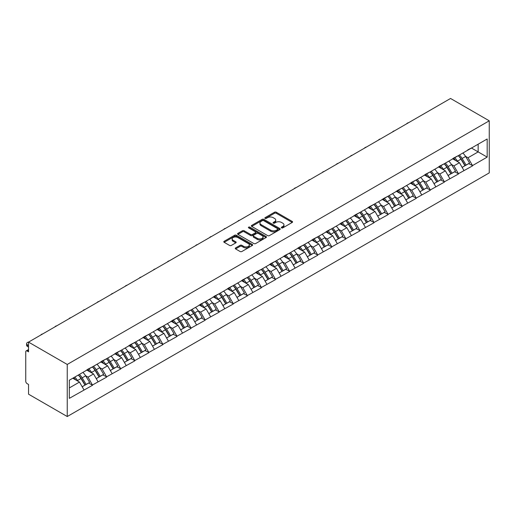 <?xml version="1.0" encoding="UTF-8"?>
<svg xmlns="http://www.w3.org/2000/svg" width="515" height="515" viewBox="0 0 515 515"><rect width="100%" height="100%" fill="white"/><g stroke="black" fill="none" stroke-linecap="round" stroke-linejoin="round"><path stroke-width="0.77" d="M281.563 227.881A0.876 0.509 0 0 0 282.806 227.881L292.211 222.448A1.255 0.721 0 0 0 292.578 221.939A1.255 0.721 0 0 0 292.211 221.424L276.278 212.225A1.255 0.721 0 0 0 274.508 212.225L265.096 217.658A0.876 0.509 0 0 0 264.839 218.012A0.876 0.509 0 0 0 265.096 218.373A0.876 0.509 0 0 0 266.339 218.373L267.555 217.671A4.004 2.311 0 0 1 273.22 217.671L274.547 218.437A4.004 2.311 0 0 1 275.725 220.072A4.004 2.311 0 0 1 274.547 221.708L273.33 222.409A0.876 0.509 0 0 0 273.072 222.77A0.876 0.509 0 0 0 273.33 223.124A0.876 0.509 0 0 0 274.572 223.124L275.789 222.422A4.004 2.311 0 0 1 281.454 222.422L282.786 223.188A4.004 2.311 0 0 1 283.958 224.823A4.004 2.311 0 0 1 282.786 226.458L281.563 227.167A0.876 0.509 0 0 0 281.312 227.521A0.876 0.509 0 0 0 281.563 227.881L281.563 227.167M235.632 247.908A1.255 0.721 0 0 0 235.265 248.417A1.255 0.721 0 0 0 235.632 248.932L240.106 251.513A1.255 0.721 0 0 0 241.876 251.513L252.324 245.481A1.255 0.721 0 0 0 252.691 244.966A1.255 0.721 0 0 0 252.324 244.458L236.385 235.252A1.255 0.721 0 0 0 234.615 235.252L224.167 241.284A1.255 0.721 0 0 0 223.8 241.799A1.255 0.721 0 0 0 224.167 242.308L229.568 245.43A1.255 0.721 0 0 0 231.338 245.43L235.812 242.848A1.255 0.721 0 0 0 236.179 242.333A1.255 0.721 0 0 0 235.812 241.825L233.134 240.28A3.348 1.931 0 0 1 232.149 238.909A3.348 1.931 0 0 1 234.216 237.125A3.348 1.931 0 0 1 237.866 237.544L248.359 243.601A3.348 1.931 0 0 1 249.344 244.966A3.348 1.931 0 0 1 247.277 246.756A3.348 1.931 0 0 1 243.621 246.337L241.876 245.327A1.255 0.721 0 0 0 240.106 245.327L235.632 247.908L235.632 248.932L240.106 246.37L240.106 245.327M28.544 342.108L450.548 98.468L489.25 120.813L67.246 364.453L28.544 342.108L28.544 351.848L27.102 351.011A1.912 1.107 -120 0 0 26.149 350.921A1.912 1.107 -120 0 0 25.75 351.797L25.75 381.274A1.912 1.107 -120 0 0 27.102 383.617L28.544 384.454L28.544 394.187L67.246 416.532L67.246 364.453M267.646 235.613A1.255 0.721 0 0 0 269.416 235.613L279.864 229.581A1.255 0.721 0 0 0 280.231 229.066A1.255 0.721 0 0 0 279.864 228.557L263.925 219.358A1.255 0.721 0 0 0 262.154 219.358L251.706 225.39A1.255 0.721 0 0 0 251.339 225.898A1.255 0.721 0 0 0 251.706 226.413L267.646 235.613M248.996 228.068A0.876 0.509 0 0 1 249.891 228.19L249.891 227.154L266.094 236.507A1.255 0.721 0 0 1 266.461 237.016A1.255 0.721 0 0 1 266.094 237.531L255.646 243.563A1.255 0.721 0 0 1 253.876 243.563L237.936 234.357L237.936 233.34A1.255 0.721 0 0 0 237.57 233.849A1.255 0.721 0 0 0 237.936 234.357M237.936 233.34L242.404 230.759A1.255 0.721 0 0 1 244.174 230.759L250.644 234.486A1.255 0.721 0 0 0 252.414 234.486L255.376 232.774A1.255 0.721 0 0 0 255.743 232.265A1.255 0.721 0 0 0 255.376 231.75L248.648 227.868A0.876 0.509 0 0 1 248.391 227.508A0.876 0.509 0 0 1 248.932 227.044A0.876 0.509 0 0 1 249.891 227.154M67.246 416.532L489.25 172.892L489.25 120.813M78.312 375.042A8.549 4.938 -120 0 1 81.241 378.461L85.226 385.04L88.696 383.031L92.552 385.259L88.039 377.135L85.541 375.693M92.552 385.259L69.319 398.359L69.319 380.231L487.177 138.986L487.177 157.114L472.519 165.572L468.006 157.764L465.509 156.322M458.279 155.672A8.549 4.938 -120 0 1 461.208 159.09L465.187 165.669L468.663 163.661L472.519 165.572M472.519 165.888L458.44 173.697L453.934 165.888L451.436 164.446M444.207 163.796A8.549 4.938 -120 0 1 447.136 167.214L451.114 173.793L454.591 171.785L458.44 173.697M458.44 174.012L444.368 181.827L439.862 174.012L437.364 172.57M430.134 171.92A8.549 4.938 -120 0 1 433.064 175.338L437.042 181.917L440.518 179.915L444.368 181.827M444.368 182.136L430.295 189.951L425.789 182.136L423.291 180.694M416.062 180.044A8.549 4.938 -120 0 1 418.985 183.462L422.969 190.041L426.446 188.039L430.295 189.951M430.295 190.26L416.223 198.075L411.717 190.26L409.213 188.818M401.99 188.168A8.549 4.938 -120 0 1 404.912 191.586L408.897 198.166L412.373 196.164L416.223 198.075M416.223 198.384L402.151 206.2L397.644 198.384L395.14 196.942M387.917 196.292A8.549 4.938 -120 0 1 390.84 199.717L394.825 206.29L398.301 204.288L402.151 206.2M402.151 206.509L388.078 214.324L383.566 206.509L381.068 205.067M373.845 204.416A8.549 4.938 -120 0 1 376.768 207.841L380.752 214.414L384.229 212.412L388.078 214.324M388.078 214.639L374.006 222.448L369.493 214.639L366.995 213.191M359.773 212.541A8.549 4.938 -120 0 1 362.695 215.965L366.68 222.544L370.156 220.536L374.006 222.448M374.006 222.763L359.934 230.572L355.421 222.763L352.923 221.321M345.7 220.671A8.549 4.938 -120 0 1 348.623 224.089L352.608 230.669L356.077 228.66L359.934 230.572M359.934 230.887L345.861 238.696L341.348 230.887L338.851 229.445M331.628 228.795A8.549 4.938 -120 0 1 334.55 232.214L338.535 238.793L342.005 236.784L345.861 238.696M345.861 239.012L331.789 246.82L327.276 239.012L324.778 237.57M317.549 236.919A8.549 4.938 -120 0 1 320.478 240.338L324.463 246.917L327.933 244.908L331.789 246.82M331.789 247.136L317.716 254.951L313.204 247.136L310.706 245.694M303.477 245.043A8.549 4.938 -120 0 1 306.406 248.462L310.391 255.041L313.86 253.039L317.716 254.951M317.716 255.26L303.644 263.075L299.131 255.26L296.634 253.818M289.404 253.168A8.549 4.938 -120 0 1 292.333 256.586L296.318 263.165L299.788 261.163L303.644 263.075M303.644 263.384L289.572 271.199L285.059 263.384L282.561 261.942M275.332 261.292A8.549 4.938 -120 0 1 278.261 264.716L282.246 271.289L285.716 269.287L289.572 271.199M289.572 271.508L275.499 279.323L270.987 271.508L268.489 270.066M261.26 269.416A8.549 4.938 -120 0 1 264.189 272.841L268.173 279.413L271.643 277.411L275.499 279.323M275.499 279.632L261.427 287.447L256.914 279.632L254.416 278.19M247.187 277.54A8.549 4.938 -120 0 1 250.116 280.965L254.095 287.537L257.571 285.535L261.427 287.447M261.427 287.763L247.355 295.571L242.842 287.763L240.344 286.314M233.115 285.664A8.549 4.938 -120 0 1 236.044 289.089L240.022 295.668L243.498 293.659L247.355 295.571M247.355 295.887L233.276 303.696L228.769 295.887L226.272 294.445M219.042 293.795A8.549 4.938 -120 0 1 221.971 297.213L225.95 303.792L229.426 301.784L233.276 303.696M233.276 304.011L219.203 311.82L214.697 304.011L212.199 302.569M204.97 301.919A8.549 4.938 -120 0 1 207.893 305.337L211.877 311.916L215.354 309.908L219.203 311.82M219.203 312.135L205.131 319.944L200.625 312.135L198.121 310.693M190.898 310.043A8.549 4.938 -120 0 1 193.82 313.461L197.805 320.04L201.281 318.032L205.131 319.944M205.131 320.259L191.059 328.074L186.552 320.259L184.048 318.817M176.825 318.167A8.549 4.938 -120 0 1 179.748 321.585L183.733 328.164L187.209 326.162L191.059 328.074M191.059 328.383L176.986 336.198L172.48 328.383L169.976 326.941M162.753 326.291A8.549 4.938 -120 0 1 165.676 329.709L169.66 336.289L173.137 334.286L176.986 336.198M176.986 336.507L162.914 344.323L158.401 336.507L155.903 335.065M148.681 334.415A8.549 4.938 -120 0 1 151.603 337.84L155.588 344.413L159.064 342.411L162.914 344.323M162.914 344.632L148.841 352.447L144.329 344.632L141.831 343.19M134.608 342.539A8.549 4.938 -120 0 1 137.531 345.964L141.516 352.537L144.985 350.535L148.841 352.447M148.841 352.756L134.769 360.571L130.256 352.756L127.759 351.314M120.536 350.664A8.549 4.938 -120 0 1 123.458 354.088L127.443 360.661L130.913 358.659L134.769 360.571M134.769 360.886L120.697 368.695L116.184 360.886L113.686 359.438M106.457 358.788A8.549 4.938 -120 0 1 109.386 362.212L113.371 368.792L116.841 366.783L120.697 368.695M120.697 369.01L106.624 376.819L102.112 369.01L99.614 367.568M92.385 366.918A8.549 4.938 -120 0 1 95.314 370.337L99.298 376.916L102.768 374.907L106.624 376.819M106.624 377.135L92.552 384.943M87.769 369.268L92.552 366.822M88.039 377.135L93.543 373.954L86.597 369.944M98.056 381.769L93.543 373.954M101.841 361.144L106.624 358.698M102.112 369.01L107.616 365.83L100.67 361.82M112.128 373.645L107.616 365.83M115.914 353.02L120.697 350.573M116.184 360.886L121.688 357.706L114.742 353.696M126.201 365.521L121.688 357.706M129.986 344.896L134.769 342.449M130.256 352.756L135.76 349.582L128.814 345.571M140.273 357.397L135.76 349.582M144.058 336.771L148.841 334.319M144.329 344.632L149.833 341.458L142.887 337.447M154.346 349.267L149.833 341.458M158.131 328.647L162.914 326.195M158.401 336.507L163.905 333.334L156.959 329.323M168.418 341.142L163.905 333.334M172.203 320.517L176.986 318.07M172.48 328.383L177.978 325.21L171.032 321.199M182.49 333.018L177.978 325.21M186.282 312.393L191.059 309.946M186.552 320.259L192.05 317.086L185.104 313.075M196.563 324.894L192.05 317.086M200.354 304.268L205.131 301.822M200.625 312.135L206.122 308.955L199.176 304.944M210.635 316.77L206.122 308.955M214.427 296.144L219.203 293.698M214.697 304.011L220.201 300.831L213.249 296.82M224.707 308.646L220.201 300.831M228.499 288.02L233.276 285.574M228.769 295.887L234.274 292.707L227.327 288.696M238.78 300.522L234.274 292.707M242.571 279.896L247.355 277.45M242.842 287.763L248.346 284.583L241.4 280.572M252.852 292.398L248.346 284.583M256.644 271.772L261.427 269.326M256.914 279.632L262.418 276.458L255.472 272.448M266.925 284.274L262.418 276.458M270.716 263.648L275.499 261.195M270.987 271.508L276.491 268.334L269.545 264.324M280.997 276.143L276.491 268.334M284.789 255.524L289.572 253.071M285.059 263.384L290.563 260.21L283.617 256.2M295.076 268.019L290.563 260.21M298.861 247.393L303.644 244.947M299.131 255.26L304.635 252.086L297.689 248.076M309.148 259.895L304.635 252.086M312.933 239.269L317.716 236.823M313.204 247.136L318.708 243.956L311.762 239.951M323.22 251.771L318.708 243.956M327.006 231.145L331.789 228.699M327.276 239.012L332.78 235.831L325.834 231.821M337.293 243.647L332.78 235.831M341.078 223.021L345.861 220.575M341.348 230.887L346.853 227.707L339.906 223.697M351.365 235.522L346.853 227.707M355.15 214.897L359.934 212.45M355.421 222.763L360.925 219.583L353.979 215.573M365.438 227.398L360.925 219.583M369.223 206.773L374.006 204.326M369.493 214.639L374.997 211.459L368.051 207.448M379.51 219.274L374.997 211.459M383.295 198.648L388.078 196.202M383.566 206.509L389.07 203.335L382.124 199.324M393.582 211.15L389.07 203.335M397.374 190.524L402.151 188.072M397.644 198.384L403.142 195.211L396.196 191.2M407.655 203.019L403.142 195.211M411.446 182.4L416.223 179.947M411.717 190.26L417.214 187.087L410.268 183.076M421.727 194.895L417.214 187.087M425.519 174.27L430.295 171.823M425.789 182.136L431.287 178.963L424.341 174.952M435.799 186.771L431.287 178.963M439.591 166.145L444.368 163.699M439.862 174.012L445.366 170.832L438.42 166.821M449.872 178.647L445.366 170.832M453.664 158.021L458.44 155.575M453.934 165.888L459.438 162.708L452.492 158.697M463.944 170.523L459.438 162.708M467.736 149.897L472.519 147.451M468.006 157.764L478.152 151.906L478.152 144.194L487.177 138.986M471.476 148.05L487.177 157.114M69.319 387.943L79.471 382.079L72.795 378.229M83.984 389.894L79.471 382.079M461.009 159.244L461.453 159.502M446.936 167.369L447.381 167.626M432.864 175.493L433.308 175.75M418.792 183.617L419.236 183.874M404.719 191.741L405.163 191.998M390.647 199.865L391.091 200.123M376.574 207.989L377.019 208.253M362.496 216.12L362.946 216.377M348.423 224.244L348.874 224.501M334.351 232.368L334.802 232.626M320.279 240.492L320.729 240.75M306.206 248.616L306.657 248.874M292.134 256.74L292.584 256.998M278.061 264.865L278.506 265.122M263.989 272.989L264.433 273.246M249.917 281.113L250.361 281.377M235.844 289.243L236.288 289.501M221.772 297.367L222.216 297.625M207.7 305.492L208.144 305.749M193.627 313.616L194.071 313.873M179.555 321.74L179.999 321.997M165.482 329.864L165.927 330.121M151.404 337.988L151.854 338.246M137.331 346.112L137.782 346.37M123.259 354.243L123.709 354.5M109.186 362.367L109.637 362.624M95.114 370.491L95.565 370.748M81.042 378.615L81.492 378.873M281.917 228.003L282.786 227.501A4.004 2.311 0 0 0 283.958 225.866L283.958 224.823M275.725 220.072L275.725 221.115A4.004 2.311 0 0 1 274.547 222.75L273.684 223.246M292.211 221.424L292.211 222.448L276.278 213.268A1.255 0.721 0 0 0 274.508 213.268L265.444 218.495M279.845 229.587L263.925 220.394A1.255 0.721 0 0 0 262.154 220.394L251.719 226.42L251.706 225.39M277.649 229.426A0.876 0.509 0 0 0 277.907 229.066A0.876 0.509 0 0 0 277.649 228.712L263.661 220.632A0.876 0.509 0 0 0 262.418 220.632L261.137 221.373A4.004 2.311 0 0 0 259.959 223.008A4.004 2.311 0 0 0 261.137 224.649L270.697 230.166A4.004 2.311 0 0 0 276.362 230.166L277.649 229.426L277.649 230.469A0.876 0.509 0 0 0 277.907 230.108L277.907 229.066M259.959 223.008L259.959 224.051A4.004 2.311 0 0 0 261.137 225.686L261.137 224.649M277.649 230.469L276.362 231.209A4.004 2.311 0 0 1 270.697 231.209L261.137 225.686M237.949 234.37L242.404 231.795L242.404 230.759M255.743 232.265L255.743 233.308A1.255 0.721 0 0 1 255.376 233.816L252.414 235.529A1.255 0.721 0 0 1 250.644 235.529L244.174 231.795A1.255 0.721 0 0 0 242.404 231.795M249.891 228.19L266.075 237.537M257.346 238.361A3.348 1.931 0 0 0 261.002 238.78A3.348 1.931 0 0 0 263.068 236.99A3.348 1.931 0 0 0 262.084 235.625L258.388 233.488A1.255 0.721 0 0 0 256.618 233.488L253.65 235.201A1.255 0.721 0 0 0 253.283 235.716A1.255 0.721 0 0 0 253.65 236.224L257.346 238.361L257.346 239.404A3.348 1.931 0 0 0 261.002 239.823A3.348 1.931 0 0 0 263.068 238.033L263.068 236.99M253.283 235.716L253.283 236.758A1.255 0.721 0 0 0 253.65 237.267L253.65 236.224M257.346 239.404L253.65 237.267M249.344 244.966L249.344 246.009A3.348 1.931 0 0 1 247.277 247.799A3.348 1.931 0 0 1 243.621 247.374L241.876 246.37A1.255 0.721 0 0 0 240.106 246.37M232.149 238.909L232.149 239.951A3.348 1.931 0 0 0 233.134 241.316L233.134 240.28M235.812 241.825L235.812 242.848L233.134 241.316M252.324 244.458L252.324 245.481L236.385 236.295A1.255 0.721 0 0 0 234.615 236.295L224.18 242.32M408.595 122.686A2.935 1.693 0 0 0 406.715 123.774M462.856 153.026A10.461 6.038 60 0 1 465.599 156.47L462.129 158.478A10.461 6.038 -120 0 0 459.386 155.028M462.129 158.478L466.114 165.058L469.583 163.049L465.599 156.47M465.187 165.669L466.114 165.058M468.663 163.661L469.583 163.049M453.406 158.169A8.549 4.938 60 0 1 455.762 160.59M454.739 157.712A10.461 6.038 60 0 1 457.481 161.163L457.874 161.807M462.155 167.42L464.936 165.733L460.957 159.154A10.461 6.038 -120 0 0 458.215 155.71M464.936 165.733L462.122 167.362M394.522 130.816A2.935 1.693 0 0 0 392.642 131.898M448.784 161.15A10.461 6.038 60 0 1 451.526 164.6L448.056 166.603A10.461 6.038 -120 0 0 445.314 163.158M448.056 166.603L452.041 173.182L455.511 171.173L451.526 164.6M451.114 173.793L452.041 173.182M454.591 171.785L455.511 171.173M439.334 166.293A8.549 4.938 60 0 1 441.69 168.714M440.666 165.836A10.461 6.038 60 0 1 443.409 169.287L443.801 169.931M448.082 175.544L450.863 173.858L446.885 167.278A10.461 6.038 -120 0 0 444.142 163.834M450.863 173.858L448.05 175.486M380.45 138.941A2.935 1.693 0 0 0 378.57 140.022M434.712 169.274A10.461 6.038 60 0 1 437.454 172.725L433.984 174.727A10.461 6.038 -120 0 0 431.242 171.283M433.984 174.727L437.962 181.306L441.439 179.297L437.454 172.725M437.042 181.917L437.962 181.306M440.518 179.915L441.439 179.297M425.261 174.418A8.549 4.938 60 0 1 427.617 176.838M426.594 173.961A10.461 6.038 60 0 1 429.336 177.411L429.729 178.061M434.01 183.668L436.791 181.982L432.806 175.403A10.461 6.038 -120 0 0 430.07 171.959M436.791 181.982L433.971 183.61M366.377 147.065A2.935 1.693 0 0 0 364.498 148.146M420.639 177.398A10.461 6.038 60 0 1 423.382 180.849L419.912 182.851A10.461 6.038 -120 0 0 417.169 179.407M419.912 182.851L423.89 189.43L427.366 187.428L423.382 180.849M422.969 190.041L423.89 189.43M426.446 188.039L427.366 187.428M411.189 182.548A8.549 4.938 60 0 1 413.545 184.962M412.521 182.085A10.461 6.038 60 0 1 415.264 185.535L415.656 186.185M419.937 191.792L422.718 190.106L418.734 183.527A10.461 6.038 -120 0 0 415.998 180.083M422.718 190.106L419.899 191.734M352.305 155.189A2.935 1.693 0 0 0 350.425 156.277M406.567 185.522A10.461 6.038 60 0 1 409.309 188.973L405.839 190.975A10.461 6.038 -120 0 0 403.097 187.531M405.839 190.975L409.818 197.554L413.294 195.552L409.309 188.973M408.897 198.166L409.818 197.554M412.373 196.164L413.294 195.552M397.117 190.672A8.549 4.938 60 0 1 399.473 193.086M398.449 190.215A10.461 6.038 60 0 1 401.191 193.659L401.584 194.309M405.865 199.917L408.646 198.23L404.661 191.657A10.461 6.038 -120 0 0 401.919 188.207M408.646 198.23L405.826 199.859M338.233 163.313A2.935 1.693 0 0 0 336.353 164.401M392.494 193.646A10.461 6.038 60 0 1 395.237 197.097L391.76 199.105A10.461 6.038 -120 0 0 389.025 195.655M391.76 199.105L395.745 205.678L399.222 203.676L395.237 197.097M394.825 206.29L395.745 205.678M398.301 204.288L399.222 203.676M383.038 198.796A8.549 4.938 60 0 1 385.4 201.217M384.377 198.339A10.461 6.038 60 0 1 387.119 201.783L387.512 202.434M391.793 208.047L394.574 206.354L390.589 199.781A10.461 6.038 -120 0 0 387.847 196.331M394.574 206.354L391.754 207.983M324.16 171.437A2.935 1.693 0 0 0 322.281 172.525M378.422 201.777A10.461 6.038 60 0 1 381.164 205.221L377.688 207.23A10.461 6.038 -120 0 0 374.952 203.779M377.688 207.23L381.673 213.802L385.149 211.8L381.164 205.221M380.752 214.414L381.673 213.802M384.229 212.412L385.149 211.8M368.965 206.921A8.549 4.938 60 0 1 371.328 209.341M370.304 206.464A10.461 6.038 60 0 1 373.047 209.908L373.439 210.558M377.72 216.171L380.501 214.485L376.517 207.905A10.461 6.038 -120 0 0 373.774 204.455M380.501 214.485L377.682 216.107M310.088 179.561A2.935 1.693 0 0 0 308.202 180.649M364.35 209.901A10.461 6.038 60 0 1 367.092 213.345L363.616 215.354A10.461 6.038 -120 0 0 360.873 211.903M363.616 215.354L367.601 221.926L371.077 219.924L367.092 213.345M366.68 222.544L367.601 221.926M370.156 220.536L371.077 219.924M354.893 215.045A8.549 4.938 60 0 1 357.256 217.465M356.232 214.588A10.461 6.038 60 0 1 358.974 218.032L359.367 218.682M363.648 224.295L366.429 222.609L362.444 216.03A10.461 6.038 -120 0 0 359.702 212.579M366.429 222.609L363.609 224.231M296.016 187.685A2.935 1.693 0 0 0 294.129 188.773M350.277 218.025A10.461 6.038 60 0 1 353.02 221.469L349.543 223.478A10.461 6.038 -120 0 0 346.801 220.027M349.543 223.478L353.528 230.057L357.004 228.048L353.02 221.469M352.608 230.669L353.528 230.057M356.077 228.66L357.004 228.048M340.821 223.169A8.549 4.938 60 0 1 343.183 225.589M342.16 222.712A10.461 6.038 60 0 1 344.902 226.162L345.295 226.806M349.576 232.42L352.357 230.733L348.372 224.154A10.461 6.038 -120 0 0 345.629 220.703M352.357 230.733L349.537 232.362M281.937 195.809A2.935 1.693 0 0 0 280.057 196.897M336.205 226.149A10.461 6.038 60 0 1 338.947 229.593L335.471 231.602A10.461 6.038 -120 0 0 332.729 228.151M335.471 231.602L339.456 238.181L342.932 236.173L338.947 229.593M338.535 238.793L339.456 238.181M342.005 236.784L342.932 236.173M326.748 231.293A8.549 4.938 60 0 1 329.104 233.713M328.087 230.836A10.461 6.038 60 0 1 330.83 234.286L331.222 234.93M335.497 240.544L338.284 238.857L334.299 232.278A10.461 6.038 -120 0 0 331.557 228.834M338.284 238.857L335.465 240.486M267.864 203.94A2.935 1.693 0 0 0 265.985 205.022M322.132 234.274A10.461 6.038 60 0 1 324.875 237.724L321.399 239.726A10.461 6.038 -120 0 0 318.656 236.282M321.399 239.726L325.383 246.305L328.853 244.297L324.875 237.724M324.463 246.917L325.383 246.305M327.933 244.908L328.853 244.297M312.676 239.417A8.549 4.938 60 0 1 315.032 241.838M314.015 238.96A10.461 6.038 60 0 1 316.751 242.411L317.143 243.054M321.424 248.668L324.212 246.981L320.227 240.402A10.461 6.038 -120 0 0 317.485 236.958M324.212 246.981L321.392 248.61M253.792 212.064A2.935 1.693 0 0 0 251.912 213.146M308.06 242.398A10.461 6.038 60 0 1 310.803 245.848L307.326 247.85A10.461 6.038 -120 0 0 304.584 244.406M307.326 247.85L311.311 254.429L314.781 252.421L310.803 245.848M310.391 255.041L311.311 254.429M313.86 253.039L314.781 252.421M298.603 247.548A8.549 4.938 60 0 1 300.96 249.962M299.942 247.084A10.461 6.038 60 0 1 302.678 250.535L303.071 251.185M307.352 256.792L310.139 255.105L306.155 248.526A10.461 6.038 -120 0 0 303.412 245.082M310.139 255.105L307.32 256.734M239.72 220.188A2.935 1.693 0 0 0 237.84 221.27M293.988 250.522A10.461 6.038 60 0 1 296.73 253.972L293.254 255.974A10.461 6.038 -120 0 0 290.512 252.53M293.254 255.974L297.239 262.553L300.709 260.551L296.73 253.972M296.318 263.165L297.239 262.553M299.788 261.163L300.709 260.551M284.531 255.672A8.549 4.938 60 0 1 286.887 258.086M285.864 255.208A10.461 6.038 60 0 1 288.606 258.659L288.999 259.309M293.28 264.916L296.067 263.229L292.082 256.65A10.461 6.038 -120 0 0 289.34 253.206M296.067 263.229L293.247 264.858M225.647 228.312A2.935 1.693 0 0 0 223.768 229.4M279.915 258.646A10.461 6.038 60 0 1 282.651 262.096L279.182 264.098A10.461 6.038 -120 0 0 276.439 260.654M279.182 264.098L283.166 270.678L286.636 268.675L282.651 262.096M282.246 271.289L283.166 270.678M285.716 269.287L286.636 268.675M270.459 263.796A8.549 4.938 60 0 1 272.815 266.21M271.791 263.339A10.461 6.038 60 0 1 274.534 266.783L274.926 267.433M279.207 273.04L281.995 271.353L278.01 264.781A10.461 6.038 -120 0 0 275.268 261.33M281.995 271.353L279.175 272.982M211.575 236.436A2.935 1.693 0 0 0 209.695 237.524M265.843 266.77A10.461 6.038 60 0 1 268.579 270.221L265.109 272.229A10.461 6.038 -120 0 0 262.367 268.779M265.109 272.229L269.094 278.802L272.564 276.8L268.579 270.221M268.173 279.413L269.094 278.802M271.643 277.411L272.564 276.8M256.386 271.92A8.549 4.938 60 0 1 258.742 274.341M257.719 271.463A10.461 6.038 60 0 1 260.461 274.907L260.854 275.557M265.135 281.171L267.922 279.478L263.938 272.905A10.461 6.038 -120 0 0 261.195 269.454M267.922 279.478L265.103 281.106M197.503 244.561A2.935 1.693 0 0 0 195.623 245.649M251.764 274.901A10.461 6.038 60 0 1 254.507 278.345L251.037 280.353A10.461 6.038 -120 0 0 248.294 276.903M251.037 280.353L255.022 286.926L258.491 284.924L254.507 278.345M254.095 287.537L255.022 286.926M257.571 285.535L258.491 284.924M242.314 280.044A8.549 4.938 60 0 1 244.67 282.465M243.647 279.587A10.461 6.038 60 0 1 246.389 283.031L246.782 283.681M251.063 289.295L253.844 287.608L249.865 281.029A10.461 6.038 -120 0 0 247.123 277.579M253.844 287.608L251.03 289.23M183.43 252.685A2.935 1.693 0 0 0 181.55 253.773M237.692 283.025A10.461 6.038 60 0 1 240.434 286.469L236.964 288.477A10.461 6.038 -120 0 0 234.222 285.027M236.964 288.477L240.949 295.05L244.419 293.048L240.434 286.469M240.022 295.668L240.949 295.05M243.498 293.659L244.419 293.048M228.242 288.168A8.549 4.938 60 0 1 230.598 290.589M229.574 287.711A10.461 6.038 60 0 1 232.317 291.155L232.709 291.805M236.99 297.419L239.771 295.732L235.793 289.153A10.461 6.038 -120 0 0 233.05 285.703M239.771 295.732L236.958 297.355M169.358 260.809A2.935 1.693 0 0 0 167.478 261.897M223.619 291.149A10.461 6.038 60 0 1 226.362 294.593L222.892 296.601A10.461 6.038 -120 0 0 220.15 293.151M222.892 296.601L226.877 303.18L230.347 301.172L226.362 294.593M225.95 303.792L226.877 303.18M229.426 301.784L230.347 301.172M214.169 296.292A8.549 4.938 60 0 1 216.525 298.713M215.502 295.835A10.461 6.038 60 0 1 218.244 299.286L218.637 299.93M222.918 305.543L225.699 303.856L221.72 297.277A10.461 6.038 -120 0 0 218.978 293.827M225.699 303.856L222.886 305.485M155.285 268.933A2.935 1.693 0 0 0 153.406 270.021M209.547 299.273A10.461 6.038 60 0 1 212.289 302.717L208.82 304.726A10.461 6.038 -120 0 0 206.077 301.275M208.82 304.726L212.798 311.305L216.274 309.296L212.289 302.717M211.877 311.916L212.798 311.305M215.354 309.908L216.274 309.296M200.097 304.417A8.549 4.938 60 0 1 202.453 306.837M201.429 303.959A10.461 6.038 60 0 1 204.172 307.41L204.564 308.054M208.845 313.667L211.626 311.981L207.642 305.401A10.461 6.038 -120 0 0 204.906 301.957M211.626 311.981L208.807 313.609M141.213 277.064A2.935 1.693 0 0 0 139.333 278.145M195.475 307.397A10.461 6.038 60 0 1 198.217 310.848L194.747 312.85A10.461 6.038 -120 0 0 192.005 309.406M194.747 312.85L198.726 319.429L202.202 317.42L198.217 310.848M197.805 320.04L198.726 319.429M201.281 318.032L202.202 317.42M186.024 312.541A8.549 4.938 60 0 1 188.381 314.961M187.357 312.084A10.461 6.038 60 0 1 190.099 315.534L190.492 316.178M194.773 321.791L197.554 320.105L193.569 313.526A10.461 6.038 -120 0 0 190.833 310.082M197.554 320.105L194.734 321.733M127.141 285.188A2.935 1.693 0 0 0 125.261 286.269M181.402 315.521A10.461 6.038 60 0 1 184.145 318.972L180.668 320.974A10.461 6.038 -120 0 0 177.933 317.53M180.668 320.974L184.653 327.553L188.13 325.544L184.145 318.972M183.733 328.164L184.653 327.553M187.209 326.162L188.13 325.544M171.952 320.671A8.549 4.938 60 0 1 174.308 323.085M173.285 320.208A10.461 6.038 60 0 1 176.027 323.658L176.42 324.308M180.701 329.915L183.482 328.229L179.497 321.65A10.461 6.038 -120 0 0 176.754 318.206M183.482 328.229L180.662 329.858M113.068 293.312A2.935 1.693 0 0 0 111.189 294.393M167.33 323.645A10.461 6.038 60 0 1 170.072 327.096L166.596 329.098A10.461 6.038 -120 0 0 163.86 325.654M166.596 329.098L170.581 335.677L174.057 333.675L170.072 327.096M169.66 336.289L170.581 335.677M173.137 334.286L174.057 333.675M157.873 328.795A8.549 4.938 60 0 1 160.236 331.209M159.212 328.332A10.461 6.038 60 0 1 161.955 331.782L162.347 332.433M166.628 338.04L169.409 336.353L165.424 329.774A10.461 6.038 -120 0 0 162.682 326.33M169.409 336.353L166.59 337.982M98.996 301.436A2.935 1.693 0 0 0 97.116 302.524M153.258 331.769A10.461 6.038 60 0 1 156 335.22L152.524 337.222A10.461 6.038 -120 0 0 149.781 333.778M152.524 337.222L156.509 343.801L159.985 341.799L156 335.22M155.588 344.413L156.509 343.801M159.064 342.411L159.985 341.799M143.801 336.919A8.549 4.938 60 0 1 146.163 339.334M145.14 336.462A10.461 6.038 60 0 1 147.882 339.906L148.275 340.557M152.556 346.164L155.337 344.477L151.352 337.904A10.461 6.038 -120 0 0 148.61 334.454M155.337 344.477L152.517 346.106M84.924 309.56A2.935 1.693 0 0 0 83.037 310.648M139.185 339.9A10.461 6.038 60 0 1 141.928 343.344L138.451 345.353A10.461 6.038 -120 0 0 135.709 341.902M138.451 345.353L142.436 351.925L145.912 349.923L141.928 343.344M141.516 352.537L142.436 351.925M144.985 350.535L145.912 349.923M129.729 345.044A8.549 4.938 60 0 1 132.091 347.464M131.067 344.587A10.461 6.038 60 0 1 133.81 348.031L134.203 348.681M138.484 354.294L141.264 352.601L137.28 346.029A10.461 6.038 -120 0 0 134.537 342.578M141.264 352.601L138.445 354.23M70.845 317.684A2.935 1.693 0 0 0 68.965 318.772M125.113 348.024A10.461 6.038 60 0 1 127.855 351.468L124.379 353.477A10.461 6.038 -120 0 0 121.637 350.026M124.379 353.477L128.364 360.049L131.84 358.047L127.855 351.468M127.443 360.661L128.364 360.049M130.913 358.659L131.84 358.047M115.656 353.168A8.549 4.938 60 0 1 118.012 355.588M116.995 352.711A10.461 6.038 60 0 1 119.738 356.155L120.13 356.805M124.405 362.418L127.192 360.732L123.207 354.153A10.461 6.038 -120 0 0 120.465 350.702M127.192 360.732L124.373 362.354M56.772 325.808A2.935 1.693 0 0 0 54.893 326.896M111.04 356.148A10.461 6.038 60 0 1 113.783 359.592L110.307 361.601A10.461 6.038 -120 0 0 107.564 358.15M110.307 361.601L114.291 368.18L117.761 366.171L113.783 359.592M113.371 368.792L114.291 368.18M116.841 366.783L117.761 366.171M101.584 361.292A8.549 4.938 60 0 1 103.94 363.712M102.923 360.835A10.461 6.038 60 0 1 105.659 364.279L106.058 364.929M110.332 370.543L113.12 368.856L109.135 362.277A10.461 6.038 -120 0 0 106.393 358.826M113.12 368.856L110.3 370.478M42.7 333.932A2.935 1.693 0 0 0 40.82 335.02M96.968 364.272A10.461 6.038 60 0 1 99.71 367.716L96.234 369.725A10.461 6.038 -120 0 0 93.492 366.274M96.234 369.725L100.219 376.304L103.689 374.296L99.71 367.716M99.298 376.916L100.219 376.304M102.768 374.907L103.689 374.296M87.511 369.416A8.549 4.938 60 0 1 89.868 371.836M88.85 368.959A10.461 6.038 60 0 1 91.586 372.409L91.979 373.053M96.26 378.667L99.047 376.98L95.063 370.401A10.461 6.038 -120 0 0 92.32 366.957M99.047 376.98L96.228 378.609M27.462 344.87L27.462 346.428A2.935 1.693 180 0 1 26.606 345.23L26.606 343.672A2.935 1.693 0 0 0 27.462 344.87L28.544 345.494M28.628 342.057A2.935 1.693 0 0 0 26.606 343.672M82.896 372.397A10.461 6.038 60 0 1 85.638 375.847L82.162 377.849A10.461 6.038 -120 0 0 79.419 374.399M82.162 377.849L86.147 384.428L89.616 382.42L85.638 375.847M85.226 385.04L86.147 384.428M88.696 383.031L89.616 382.42M73.671 377.72A8.549 4.938 60 0 1 75.795 379.961M74.772 377.083A10.461 6.038 60 0 1 77.514 380.534L77.907 381.177M82.188 386.791L84.975 385.104L80.99 378.525A10.461 6.038 -120 0 0 78.248 375.081M84.975 385.104L82.155 386.733M27.462 346.428L28.544 347.059M28.544 350.181L27.102 351.011M282.786 227.501L282.786 226.458M273.33 223.124L273.33 222.409M274.547 222.75L274.547 221.708M265.096 218.373L265.096 217.658M274.508 213.268L274.508 212.225M276.278 213.268L276.278 212.225M262.154 220.394L262.154 219.358M263.925 220.394L263.925 219.358M279.864 229.581L279.864 228.557M270.697 231.209L270.697 230.166M276.362 231.209L276.362 230.166M244.174 231.795L244.174 230.759M250.644 235.529L250.644 234.486M252.414 235.529L252.414 234.486M255.376 233.816L255.376 232.774M266.094 237.531L266.094 236.507M241.876 246.37L241.876 245.327M243.621 247.374L243.621 246.337M224.167 242.308L224.167 241.284M234.615 236.295L234.615 235.252M236.385 236.295L236.385 235.252M460.957 159.154L457.481 161.163M446.885 167.278L443.409 169.287M432.806 175.403L429.336 177.411M418.734 183.527L415.264 185.535M404.661 191.657L401.191 193.659M390.589 199.781L387.119 201.783M376.517 207.905L373.047 209.908M362.444 216.03L358.974 218.032M348.372 224.154L344.902 226.162M334.299 232.278L330.83 234.286M320.227 240.402L316.751 242.411M306.155 248.526L302.678 250.535M292.082 256.65L288.606 258.659M278.01 264.781L274.534 266.783M263.938 272.905L260.461 274.907M249.865 281.029L246.389 283.031M235.793 289.153L232.317 291.155M221.72 297.277L218.244 299.286M207.642 305.401L204.172 307.41M193.569 313.526L190.099 315.534M179.497 321.65L176.027 323.658M165.424 329.774L161.955 331.782M151.352 337.904L147.882 339.906M137.28 346.029L133.81 348.031M123.207 354.153L119.738 356.155M109.135 362.277L105.659 364.279M95.063 370.401L91.586 372.409M80.99 378.525L77.514 380.534M28.544 349.531L26.149 350.921"/></g></svg>
